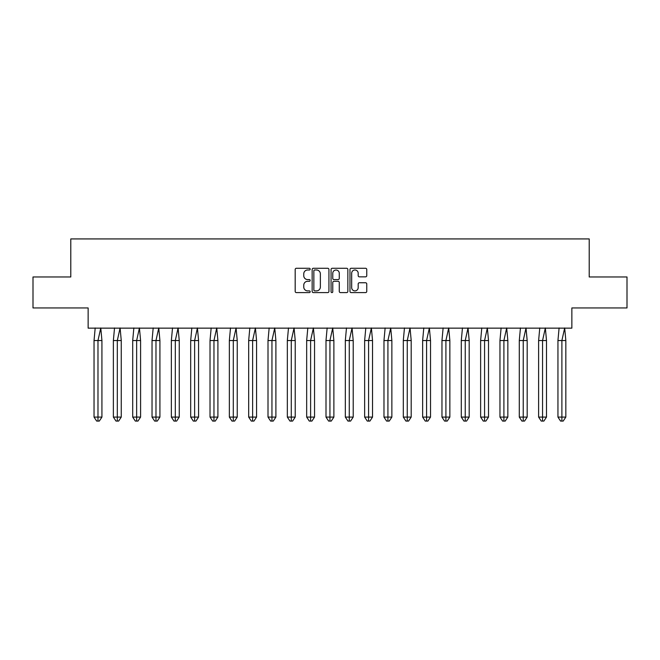 <?xml version="1.0" encoding="UTF-8"?>
<svg xmlns="http://www.w3.org/2000/svg" width="660" height="660" viewBox="0 0 660 660"><rect width="100%" height="100%" fill="white"/><g stroke="black" fill="none" stroke-linecap="round" stroke-linejoin="round"><path stroke-width="0.99" d="M310.175 269.123A0.85 0.85 0 0 0 309.325 268.274L296.406 268.274A1.213 1.213 0 0 0 295.185 269.495L295.185 291.382A1.213 1.213 0 0 0 296.406 292.603L309.325 292.603A0.85 0.85 0 0 0 310.175 291.745A0.85 0.85 0 0 0 309.325 290.895L307.651 290.895A3.894 3.894 0 0 1 303.757 287.009L303.757 285.178A3.894 3.894 0 0 1 307.651 281.292L309.325 281.292A0.85 0.85 0 0 0 310.175 280.434A0.85 0.85 0 0 0 309.325 279.584L307.651 279.584A3.894 3.894 0 0 1 303.757 275.698L303.757 273.867A3.894 3.894 0 0 1 307.651 269.981L309.325 269.981A0.85 0.85 0 0 0 310.175 269.123M33 276.969L33 307.948L88.135 307.948L88.135 328.144L571.865 328.144L571.865 307.948L627 307.948L627 276.969L589.207 276.969L589.207 238.928L70.793 238.928L70.793 276.969L33 276.969M365.541 276.853A1.213 1.213 0 0 0 366.762 275.632L366.762 269.495A1.213 1.213 0 0 0 365.541 268.274L351.194 268.274A1.213 1.213 0 0 0 349.973 269.495L349.973 291.382A1.213 1.213 0 0 0 351.194 292.603L365.541 292.603A1.213 1.213 0 0 0 366.762 291.382L366.762 283.965A1.213 1.213 0 0 0 365.541 282.752L359.403 282.752A1.213 1.213 0 0 0 358.182 283.965L358.182 287.644A3.25 3.25 0 0 1 354.932 290.895A3.25 3.25 0 0 1 351.681 287.644L351.681 273.232A3.25 3.25 0 0 1 354.932 269.981A3.25 3.25 0 0 1 358.182 273.232L358.182 275.632A1.213 1.213 0 0 0 359.403 276.853L365.541 276.853M328.936 269.495A1.213 1.213 0 0 0 327.723 268.274L313.368 268.274A1.213 1.213 0 0 0 312.155 269.495L312.155 291.382A1.213 1.213 0 0 0 313.368 292.603L327.723 292.603A1.213 1.213 0 0 0 328.936 291.382L328.936 269.495M332.277 268.274L346.632 268.274A1.213 1.213 0 0 1 347.845 269.495L347.845 291.382A1.213 1.213 0 0 1 346.632 292.603L340.486 292.603A1.213 1.213 0 0 1 339.273 291.382L339.273 282.505A1.213 1.213 0 0 0 338.06 281.292L333.985 281.292A1.213 1.213 0 0 0 332.764 282.505L332.764 291.745A0.85 0.85 0 0 1 331.914 292.603A0.85 0.85 0 0 1 331.064 291.745L331.064 269.495A1.213 1.213 0 0 1 332.277 268.274M314.704 269.981A0.85 0.85 0 0 0 313.855 270.831L313.855 290.045A0.85 0.85 0 0 0 314.704 290.895L316.47 290.895A3.894 3.894 0 0 0 320.364 287.009L320.364 273.867A3.894 3.894 0 0 0 316.47 269.981L314.704 269.981M339.273 273.289A3.25 3.25 0 0 0 336.022 270.039A3.25 3.25 0 0 0 332.764 273.289L332.764 278.372A1.213 1.213 0 0 0 333.985 279.584L338.06 279.584A1.213 1.213 0 0 0 339.273 278.372L339.273 273.289M96.409 340.535L94.042 340.535L94.042 417.087L97.985 417.087L97.985 340.535L94.042 340.535L95.197 327.954M97.985 421.072L99.305 421.072L101.929 417.087L97.985 417.087L97.985 421.072L96.674 421.072L94.042 417.087M101.929 417.087L101.929 340.535L97.985 340.535L100.774 327.954L101.929 340.535M115.739 340.535L113.371 340.535L113.371 417.087L117.315 417.087L117.315 340.535L113.371 340.535L114.526 327.954M117.315 421.072L118.635 421.072L121.258 417.087L117.315 417.087L117.315 421.072L116.003 421.072L113.371 417.087M121.258 417.087L121.258 340.535L117.315 340.535L120.103 327.954L121.258 340.535M135.069 340.535L132.701 340.535L132.701 417.087L136.645 417.087L136.645 340.535L132.701 340.535L133.856 327.954M136.645 421.072L137.965 421.072L140.588 417.087L136.645 417.087L136.645 421.072L135.333 421.072L132.701 417.087M140.588 417.087L140.588 340.535L136.645 340.535L139.433 327.954L140.588 340.535M154.399 340.535L152.031 340.535L152.031 417.087L155.975 417.087L155.975 340.535L152.031 340.535L153.186 327.954M155.975 421.072L157.286 421.072L159.918 417.087L155.975 417.087L155.975 421.072L154.663 421.072L152.031 417.087M159.918 417.087L159.918 340.535L155.975 340.535L158.763 327.954L159.918 340.535M173.728 340.535L171.361 340.535L171.361 417.087L175.304 417.087L175.304 340.535L171.361 340.535L172.516 327.954M175.304 421.072L176.616 421.072L179.248 417.087L175.304 417.087L175.304 421.072L173.993 421.072L171.361 417.087M179.248 417.087L179.248 340.535L175.304 340.535L178.093 327.954L179.248 340.535M193.058 340.535L190.69 340.535L190.69 417.087L194.634 417.087L194.634 340.535L190.69 340.535L191.845 327.954M194.634 421.072L195.946 421.072L198.577 417.087L194.634 417.087L194.634 421.072L193.322 421.072L190.69 417.087M198.577 417.087L198.577 340.535L194.634 340.535L197.422 327.954L198.577 340.535M212.388 340.535L210.02 340.535L210.02 417.087L213.964 417.087L213.964 340.535L210.02 340.535L211.175 327.954M213.964 421.072L215.275 421.072L217.907 417.087L213.964 417.087L213.964 421.072L212.652 421.072L210.02 417.087M217.907 417.087L217.907 340.535L213.964 340.535L216.752 327.954L217.907 340.535M231.718 340.535L229.35 340.535L229.35 417.087L233.293 417.087L233.293 340.535L229.35 340.535L230.505 327.954M233.293 421.072L234.605 421.072L237.237 417.087L233.293 417.087L233.293 421.072L231.982 421.072L229.35 417.087M237.237 417.087L237.237 340.535L233.293 340.535L236.082 327.954L237.237 340.535M251.047 340.535L248.68 340.535L248.68 417.087L252.623 417.087L252.623 340.535L248.68 340.535L249.835 327.954M252.623 421.072L253.935 421.072L256.567 417.087L252.623 417.087L252.623 421.072L251.303 421.072L248.68 417.087M256.567 417.087L256.567 340.535L252.623 340.535L255.412 327.954L256.567 340.535M270.377 340.535L268.01 340.535L268.01 417.087L271.953 417.087L271.953 340.535L268.01 340.535L269.164 327.954M271.953 421.072L273.265 421.072L275.897 417.087L271.953 417.087L271.953 421.072L270.633 421.072L268.01 417.087M275.897 417.087L275.897 340.535L271.953 340.535L274.741 327.954L275.897 340.535M289.699 340.535L287.339 340.535L287.339 417.087L291.283 417.087L291.283 340.535L287.339 340.535L288.494 327.954M291.283 421.072L292.594 421.072L295.226 417.087L291.283 417.087L291.283 421.072L289.963 421.072L287.339 417.087M295.226 417.087L295.226 340.535L291.283 340.535L294.071 327.954L295.226 340.535M309.028 340.535L306.669 340.535L306.669 417.087L310.613 417.087L310.613 340.535L306.669 340.535L307.824 327.954M310.613 421.072L311.924 421.072L314.548 417.087L310.613 417.087L310.613 421.072L309.292 421.072L306.669 417.087M314.548 417.087L314.548 340.535L310.613 340.535L313.393 327.954L314.548 340.535M328.358 340.535L325.999 340.535L325.999 417.087L329.934 417.087L329.934 340.535L325.999 340.535L327.154 327.954M329.934 421.072L331.254 421.072L333.877 417.087L329.934 417.087L329.934 421.072L328.622 421.072L325.999 417.087M333.877 417.087L333.877 340.535L329.934 340.535L332.722 327.954L333.877 340.535M347.688 340.535L345.328 340.535L345.328 417.087L349.264 417.087L349.264 340.535L345.328 340.535L346.475 327.954M349.264 421.072L350.584 421.072L353.207 417.087L349.264 417.087L349.264 421.072L347.952 421.072L345.328 417.087M353.207 417.087L353.207 340.535L349.264 340.535L352.052 327.954L353.207 340.535M367.018 340.535L364.65 340.535L364.65 417.087L368.593 417.087L368.593 340.535L364.65 340.535L365.805 327.954M368.593 421.072L369.913 421.072L372.537 417.087L368.593 417.087L368.593 421.072L367.282 421.072L364.65 417.087M372.537 417.087L372.537 340.535L368.593 340.535L371.382 327.954L372.537 340.535M386.347 340.535L383.98 340.535L383.98 417.087L387.923 417.087L387.923 340.535L383.98 340.535L385.135 327.954M387.923 421.072L389.243 421.072L391.867 417.087L387.923 417.087L387.923 421.072L386.611 421.072L383.98 417.087M391.867 417.087L391.867 340.535L387.923 340.535L390.712 327.954L391.867 340.535M405.677 340.535L403.31 340.535L403.31 417.087L407.253 417.087L407.253 340.535L403.31 340.535L404.464 327.954M407.253 421.072L408.573 421.072L411.197 417.087L407.253 417.087L407.253 421.072L405.941 421.072L403.31 417.087M411.197 417.087L411.197 340.535L407.253 340.535L410.041 327.954L411.197 340.535M425.007 340.535L422.639 340.535L422.639 417.087L426.583 417.087L426.583 340.535L422.639 340.535L423.794 327.954M426.583 421.072L427.894 421.072L430.526 417.087L426.583 417.087L426.583 421.072L425.271 421.072L422.639 417.087M430.526 417.087L430.526 340.535L426.583 340.535L429.371 327.954L430.526 340.535M444.337 340.535L441.969 340.535L441.969 417.087L445.912 417.087L445.912 340.535L441.969 340.535L443.124 327.954M445.912 421.072L447.224 421.072L449.856 417.087L445.912 417.087L445.912 421.072L444.601 421.072L441.969 417.087M449.856 417.087L449.856 340.535L445.912 340.535L448.701 327.954L449.856 340.535M463.666 340.535L461.299 340.535L461.299 417.087L465.242 417.087L465.242 340.535L461.299 340.535L462.454 327.954M465.242 421.072L466.554 421.072L469.186 417.087L465.242 417.087L465.242 421.072L463.93 421.072L461.299 417.087M469.186 417.087L469.186 340.535L465.242 340.535L468.031 327.954L469.186 340.535M482.996 340.535L480.629 340.535L480.629 417.087L484.572 417.087L484.572 340.535L480.629 340.535L481.784 327.954M484.572 421.072L485.884 421.072L488.515 417.087L484.572 417.087L484.572 421.072L483.26 421.072L480.629 417.087M488.515 417.087L488.515 340.535L484.572 340.535L487.361 327.954L488.515 340.535M502.326 340.535L499.958 340.535L499.958 417.087L503.902 417.087L503.902 340.535L499.958 340.535L501.113 327.954M503.902 421.072L505.213 421.072L507.845 417.087L503.902 417.087L503.902 421.072L502.59 421.072L499.958 417.087M507.845 417.087L507.845 340.535L503.902 340.535L506.69 327.954L507.845 340.535M521.656 340.535L519.288 340.535L519.288 417.087L523.231 417.087L523.231 340.535L519.288 340.535L520.443 327.954M523.231 421.072L524.543 421.072L527.175 417.087L523.231 417.087L523.231 421.072L521.911 421.072L519.288 417.087M527.175 417.087L527.175 340.535L523.231 340.535L526.02 327.954L527.175 340.535M540.986 340.535L538.618 340.535L538.618 417.087L542.561 417.087L542.561 340.535L538.618 340.535L539.773 327.954M542.561 421.072L543.873 421.072L546.505 417.087L542.561 417.087L542.561 421.072L541.241 421.072L538.618 417.087M546.505 417.087L546.505 340.535L542.561 340.535L545.35 327.954L546.505 340.535M560.307 340.535L557.947 340.535L557.947 417.087L561.891 417.087L561.891 340.535L557.947 340.535L559.102 327.954M561.891 421.072L563.203 421.072L565.834 417.087L561.891 417.087L561.891 421.072L560.571 421.072L557.947 417.087M565.834 417.087L565.834 340.535L561.891 340.535L564.679 327.954L565.834 340.535"/></g></svg>
